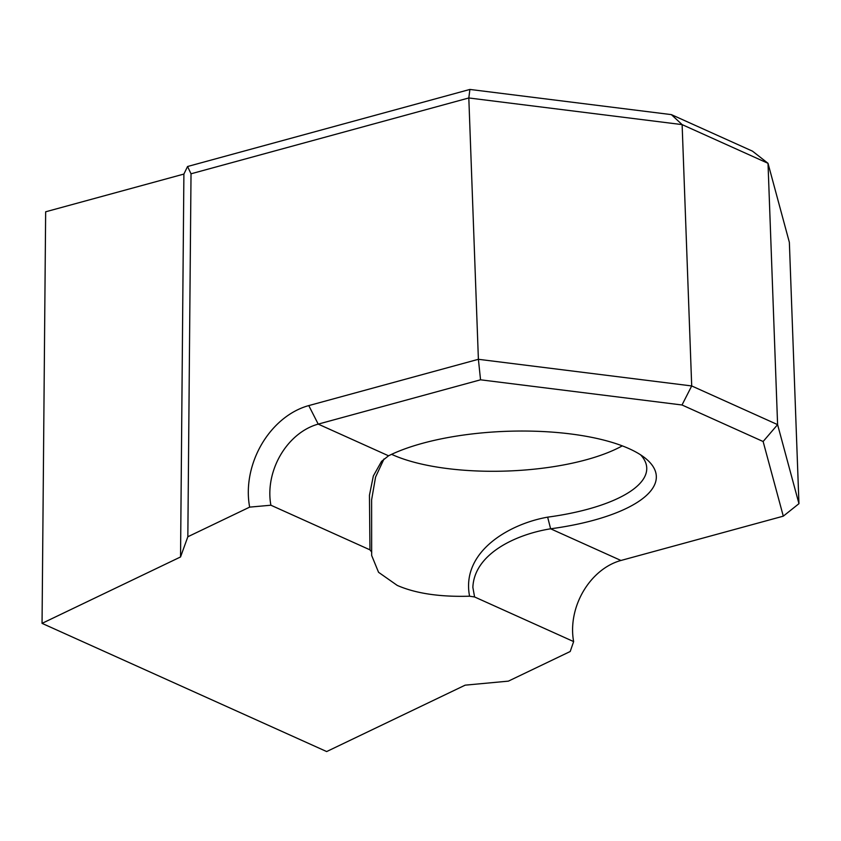 <?xml version="1.0" encoding="UTF-8"?>
<svg xmlns="http://www.w3.org/2000/svg" width="841" height="841" viewBox="0 0 841 841"><rect width="100%" height="100%" fill="white"/><g stroke="black" fill="none" stroke-linecap="round" stroke-linejoin="round"><path stroke-width="1.26" d="M422.624 443.281A148.321 50.492 -2.1 0 1 645.604 458.45A148.321 50.492 -2.1 0 1 593.578 520.285A148.321 50.492 -2.1 0 1 550.624 528.8C516.595 534.224 474.25 553.494 472.863 587.386L474.587 596.963L573.636 641.578A61.803 47.895 114.2 0 1 572.626 632.327A61.803 47.895 114.2 0 1 620.952 560.474L783.297 516.164L763.123 441.514L682.009 404.984L480.547 379.806L318.213 424.116A61.803 47.895 -65.8 0 0 269.877 495.969A61.803 47.895 -65.8 0 0 270.897 505.22L369.956 549.835L369.451 495.233L373.341 475.964L381.53 461.383L388.542 455.801A148.321 50.492 -2.1 0 1 422.624 443.281M474.587 596.963L469.583 596.206C460.889 551.717 509.31 523.859 547.649 517.152A139.059 47.327 177.9 0 0 587.922 509.173A139.059 47.327 177.9 0 0 646.74 467.974A139.059 47.327 177.9 0 0 640.621 454.844M391.601 454.329A139.059 47.327 177.9 0 0 392.432 454.708A139.059 47.327 177.9 0 0 622.277 445.867M384.001 458.955L375.57 477.057L371.606 499.901L371.659 555.459L378.555 572.3L397.225 585.399C415.612 593.452 439.727 597.057 469.583 596.206M42.05 623.36L180.542 556.963L183.895 174.066L45.656 211.795L42.05 623.36L326.665 751.56L465.157 685.163L508.395 681.136L570.209 651.502L573.636 641.578M183.895 174.066L187.554 166.507L469.898 89.44L671.36 114.618L752.474 151.149L768.012 163.301L682.125 124.615L691.701 385.945L777.599 424.631L768.012 163.301L789.363 242.345L798.95 503.675L777.599 424.631L763.123 441.514M671.36 114.618L682.125 124.615L468.815 97.966L191.023 173.793L187.837 536.758L249.661 507.123A77.256 59.869 114.2 0 1 308.773 405.593L478.392 359.296L691.701 385.945L682.009 404.984M469.898 89.44L468.815 97.966L478.392 359.296L480.547 379.806M270.897 505.22L249.661 507.123M180.542 556.963L187.837 536.758M371.743 552.138L369.956 549.835M783.297 516.164L798.95 503.675M620.952 560.474L550.624 528.8L547.649 517.152M191.023 173.793L187.554 166.507M308.773 405.593L318.213 424.116L388.542 455.801"/></g></svg>
